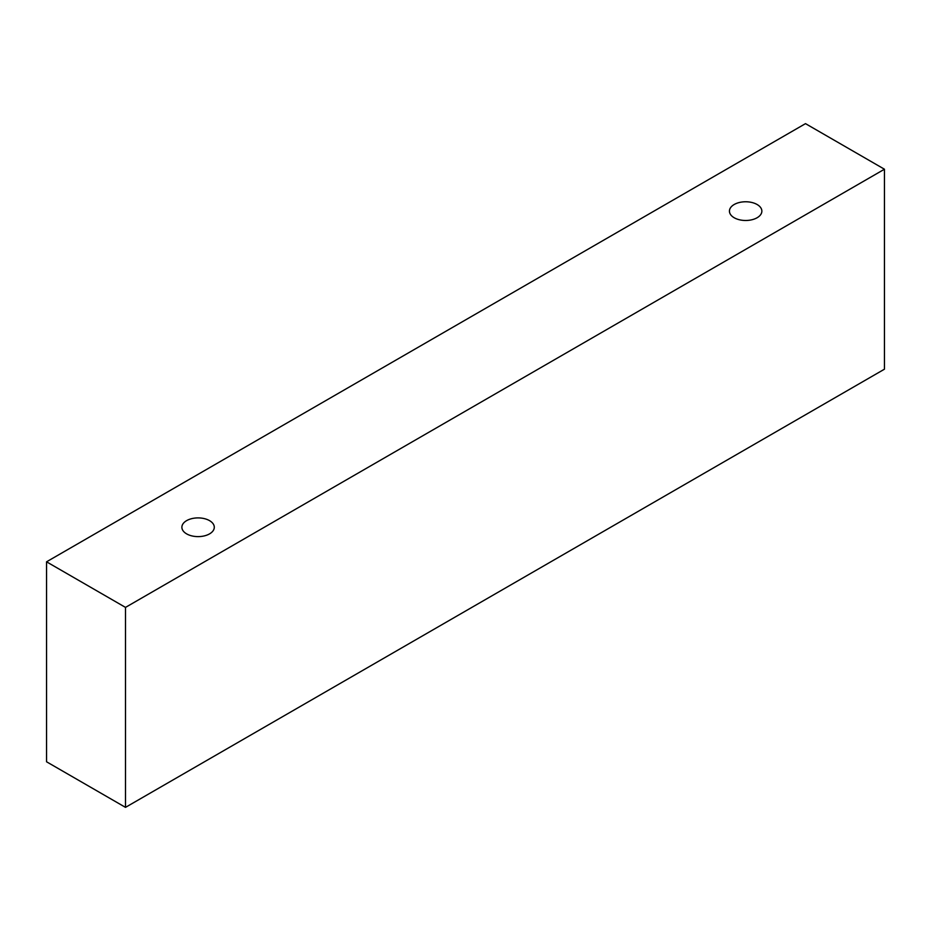 <?xml version="1.0" encoding="UTF-8"?>
<svg xmlns="http://www.w3.org/2000/svg" width="931" height="931" viewBox="0 0 931 931"><rect width="100%" height="100%" fill="white"/><g stroke="black" fill="none" stroke-linecap="round" stroke-linejoin="round"><path stroke-width="1.4" d="M186.619 520.638A16.211 9.357 180 0 1 204.285 518.614A16.211 9.357 180 0 1 214.293 527.26A16.211 9.357 180 0 1 198.082 536.617A16.211 9.357 180 0 1 181.882 527.26A16.211 9.357 180 0 1 186.619 520.638M125.499 807.363L884.45 369.188L884.45 169.221L805.501 123.637L46.55 561.812L125.499 607.396L125.499 807.363L46.55 761.779L46.55 561.812M734.187 204.506A16.211 9.357 180 0 1 751.852 202.481A16.211 9.357 180 0 1 761.861 211.116A16.211 9.357 180 0 1 745.65 220.484A16.211 9.357 180 0 1 729.438 211.116A16.211 9.357 180 0 1 734.187 204.506M125.499 607.396L884.45 169.221"/></g></svg>
